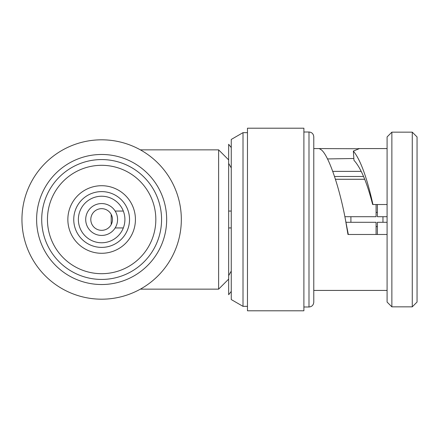<?xml version="1.0" encoding="UTF-8"?>
<svg xmlns="http://www.w3.org/2000/svg" width="439" height="439" viewBox="0 0 439 439"><rect width="100%" height="100%" fill="white"/><g stroke="black" fill="none" stroke-linecap="round" stroke-linejoin="round"><path stroke-width="0.66" d="M382.956 216.712L382.956 222.288M376.08 212.372L377.375 212.438M350.909 216.712L350.909 222.288M376.08 226.628L377.375 226.562M111.204 224.598L111.204 214.402M346.009 222.288L376.08 222.288L376.08 234.481M376.08 204.519L376.08 216.712L344.878 216.712M335.429 179.282L364.71 179.282M334.513 176.489L363.569 176.489M335.418 179.255L364.705 179.255M379.971 216.712L387.088 216.712L377.375 216.712L377.375 204.519M377.375 234.481L377.375 222.288L387.088 222.288M166.666 219.5A65.027 65.027 0 0 0 101.639 154.473A65.027 65.027 0 0 0 36.613 219.5A65.027 65.027 0 0 0 101.639 284.527A65.027 65.027 0 0 0 166.666 219.5M161.568 219.5A59.929 59.929 0 0 0 101.639 159.571A59.929 59.929 0 0 0 41.71 219.5A59.929 59.929 0 0 0 101.639 279.429A59.929 59.929 0 0 0 161.568 219.5M181.329 219.5A79.689 79.689 0 0 0 101.639 139.811A79.689 79.689 0 0 0 21.95 219.5A79.689 79.689 0 0 0 101.639 299.189A79.689 79.689 0 0 0 181.329 219.5M218.622 149.853L218.622 289.147L228.664 279.105L228.664 159.895L218.622 149.853L140.365 149.853M117.575 219.5A15.936 15.936 0 0 1 101.639 235.436A15.936 15.936 0 0 1 85.704 219.5A15.936 15.936 0 0 1 101.639 203.564A15.936 15.936 0 0 1 117.575 219.5M112.477 219.5A10.838 10.838 0 0 0 101.639 208.662A10.838 10.838 0 0 0 90.802 219.5A10.838 10.838 0 0 0 101.639 230.338A10.838 10.838 0 0 0 112.477 219.5M155.829 219.5A54.189 54.189 0 0 0 101.639 165.311A54.189 54.189 0 0 0 47.45 219.5A54.189 54.189 0 0 0 101.639 273.689A54.189 54.189 0 0 0 155.829 219.5M124.906 219.5A23.267 23.267 0 0 0 101.639 196.233A23.267 23.267 0 0 0 78.372 219.5A23.267 23.267 0 0 0 101.639 242.767A23.267 23.267 0 0 0 124.906 219.5M101.639 185.713A33.787 33.787 0 0 0 67.853 219.5A33.787 33.787 0 0 0 101.639 253.287A33.787 33.787 0 0 0 135.426 219.5A33.787 33.787 0 0 0 101.639 185.713M129.532 219.5A27.893 27.893 0 0 1 101.639 247.393A27.893 27.893 0 0 1 73.747 219.5A27.893 27.893 0 0 1 101.639 191.607A27.893 27.893 0 0 1 129.532 219.5M228.664 159.895L228.664 144.272L231.254 147.597M231.254 291.403L228.664 294.728L228.664 275.599L231.254 271.061M231.254 167.939L228.664 163.401M417.05 136.935L417.05 302.065L412.27 306.845L412.27 132.155L417.05 136.935M391.868 132.155L387.088 136.935L387.088 302.065L391.868 306.845L391.868 132.155L412.27 132.155M387.088 234.481L347.973 234.481L345.416 219.5C339.369 186.734 328.399 154.994 321.216 149.765L319.51 148.75L320.141 148.574L359.036 148.75L353.362 151.082L353.971 160.323C360.726 167.632 366.955 182.366 372.656 204.519L387.088 204.519M353.839 158.501L327.494 158.934M313.775 148.574L313.775 302.219L313.775 136.781L313.775 148.574L320.141 148.574M353.362 151.082C360.37 159.538 366.9 177.351 372.947 204.519M345.416 219.5L348.308 234.481M313.775 290.426L387.088 290.426M303.892 132.002L308.99 132.002L308.99 306.998L303.892 306.998M303.892 310.796L303.892 128.204L247.47 128.204L247.47 310.796L303.892 310.796M247.47 306.345L243.008 306.345L243.008 132.655L247.47 132.655M243.008 132.655L231.254 139.443L231.254 299.557L243.008 306.345M115.155 211.055L123.321 211.055M228.664 211.055L231.254 211.055M115.155 227.945L123.321 227.945M228.664 227.945L231.254 227.945M332.729 171.369L361.231 171.369M140.365 289.147L218.622 289.147M391.868 306.845L412.27 306.845M358.405 148.574L387.088 148.574M308.99 132.002C311.871 132.26 313.462 133.851 313.775 136.781M308.99 306.998C311.871 306.74 313.462 305.149 313.775 302.219"/></g></svg>
